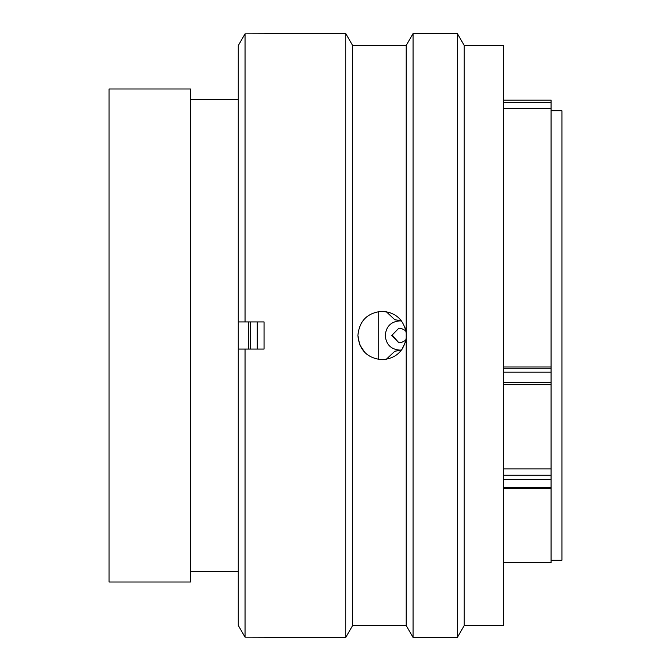 <?xml version="1.0" encoding="UTF-8"?>
<svg xmlns="http://www.w3.org/2000/svg" width="671" height="671" viewBox="0 0 671 671"><rect width="100%" height="100%" fill="white"/><g stroke="black" fill="none" stroke-linecap="round" stroke-linejoin="round"><path stroke-width="1.01" d="M190.497 335.5L190.497 88.983L109.071 88.983L109.071 582.017L190.497 582.017L190.497 335.5M248.446 349.071L248.446 321.929M238.264 582.017L238.264 88.983M378.721 359.48L378.721 311.52M551.076 560.235L561.929 560.235L561.929 110.765L551.076 110.765M503.577 366.995L551.076 366.995L551.076 108.325L503.577 108.325M503.577 562.675L551.076 562.675L551.076 479.396L503.577 479.396M551.076 100.172L551.076 108.325M551.076 366.995L551.076 384.634M503.577 468.937L551.076 468.937L551.076 384.676L503.577 384.676M551.076 468.937L551.076 479.396M401.233 320.621L394.8 319.765L386.211 311.629M401.451 350.086L399.396 350.086C390.782 349.255 386.068 344.391 385.263 335.5C386.068 326.609 390.782 321.745 399.396 320.914L401.451 320.914M405.871 330.761L402.281 328.916L398.943 328.102L391.73 335.5L398.943 342.898L402.281 342.084L405.871 340.239M392.527 335.5L398.935 342.847M386.211 359.371L394.8 351.235L399.279 350.363M400.562 320.637L394.8 319.765M394.8 351.235L400.562 350.363M399.136 350.363L400.168 350.363M400.168 320.637L399.136 320.637M257.261 349.071L257.261 321.929M250.367 349.071L250.367 321.929M352.602 45.427L345.741 33.55L345.741 637.45L352.602 625.573L352.602 45.427L406.207 45.427L406.207 332.942C403.682 319.597 395.655 312.376 382.118 311.277C367.406 312.711 359.329 320.78 357.895 335.5C359.329 350.22 367.406 358.289 382.118 359.723C395.655 358.616 403.682 351.394 406.207 338.058L406.207 625.573L413.059 637.45L457.362 637.45L457.362 33.55L464.223 45.427L464.223 625.573L457.362 637.45M364.94 352.585L359.765 344.835M359.681 344.634L357.895 335.5M464.223 45.427L503.577 45.427L503.577 625.573L464.223 625.573M406.207 45.427L413.059 33.55L413.059 637.45M406.207 338.058L406.207 332.942M345.741 33.55L245.049 33.852L245.049 321.929L264.047 321.929L264.047 349.071L245.049 349.071L245.049 637.148L345.741 637.45M406.207 333.001L405.058 327.733M245.049 349.071L238.264 349.071L238.264 625.38L245.049 637.148L238.264 625.38M238.264 45.62L245.049 33.852L238.264 45.62L238.264 321.929L245.049 321.929M405.519 341.757L401.954 349.406M382.118 311.277L390.027 312.602M503.577 368.782L551.076 368.782M503.577 382.269L551.076 382.269M551.076 372.179L503.577 372.179M503.577 475.253L551.076 475.253M503.577 487.473L551.076 487.473M551.076 102.328L503.577 102.328M237.995 99.367L190.497 99.367M237.995 571.633L190.497 571.633M503.577 488.572L551.076 488.572M503.577 100.113L551.076 100.113M413.059 33.55L457.362 33.55M352.602 625.573L406.207 625.573"/></g></svg>
